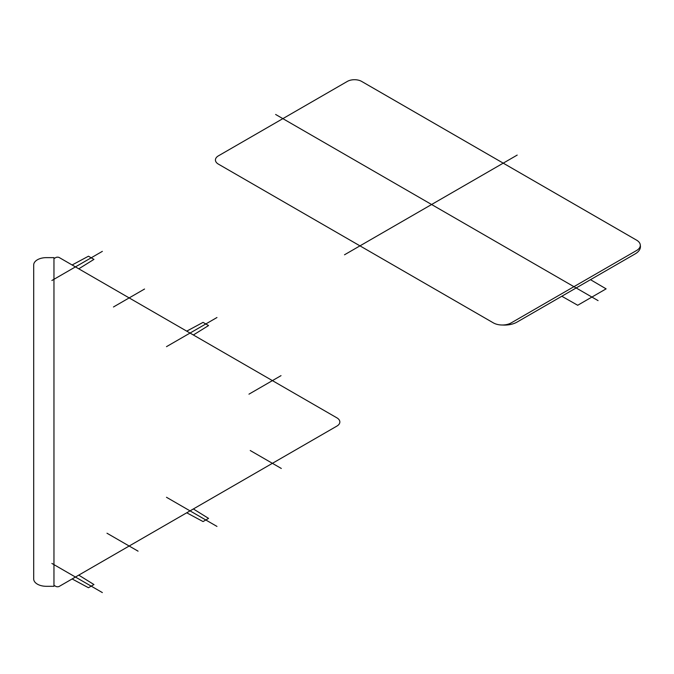 <?xml version="1.0" encoding="UTF-8"?>
<svg xmlns="http://www.w3.org/2000/svg" width="674" height="674" viewBox="0 0 674 674"><rect width="100%" height="100%" fill="white"/><g stroke="black" fill="none" stroke-linecap="round" stroke-linejoin="round"><path stroke-width="1.01" d="M493.334 322.863A12.663 7.313 0 0 0 511.246 322.863L636.593 250.492A12.663 7.313 0 0 0 636.593 240.155L361.652 81.419A10.127 5.847 0 0 0 347.329 81.419L218.401 155.854A10.127 5.847 0 0 0 218.401 164.127L493.334 322.863M502.341 325.003A17.726 10.236 0 0 0 517.059 322.079L635.245 253.845A17.726 10.236 0 0 0 640.3 245.353M561.771 296.223L577.702 305.263L606.111 288.86L590.491 279.685M336.882 426.103A10.127 5.847 0 0 0 336.882 417.838L59.329 257.594A2.536 1.466 0 0 0 55.748 257.594L53.962 258.622L53.962 585.318L55.748 586.346A2.536 1.466 0 0 0 59.329 586.346L336.882 426.103M166.486 497.277L216.961 526.419M186.732 512.796L203.059 521.566L208.561 518.39L193.371 508.963M78.765 575.124L93.956 584.552L88.454 587.728L72.126 578.958M51.89 563.439L102.355 592.581M275.624 114.462L598.065 300.612M635.245 239.371L370.228 86.365M226.969 169.073L491.986 322.079M138.069 551.163L106.989 533.227M281.016 375.654L248.959 394.164M281.319 468.464L250.239 450.518M193.371 334.978L208.561 325.55L203.059 322.374L186.732 331.145M166.486 346.663L216.961 317.521M72.126 264.975L88.454 256.213L93.956 259.389L78.765 268.816M51.89 280.494L102.355 251.36M113.459 306.982L144.539 289.036M53.962 299.888L53.962 299.155M53.962 586.304L53.962 257.637L46.363 257.637A12.663 7.313 0 0 0 33.7 264.941L33.7 578.991A12.663 7.313 0 0 0 46.363 586.304L53.962 586.304M484.134 152.13L630.502 236.641M344.507 254.789L517.194 155.087"/></g></svg>

